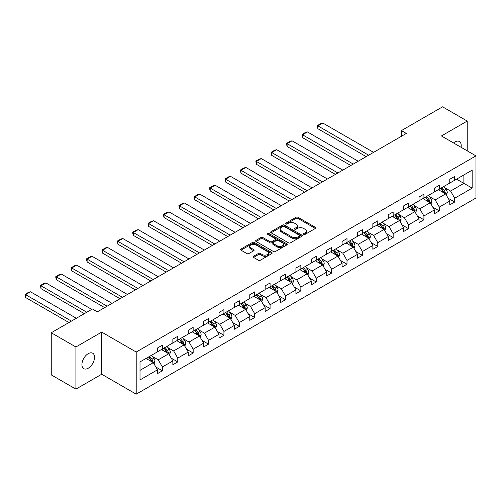 <?xml version="1.0" encoding="UTF-8"?>
<svg xmlns="http://www.w3.org/2000/svg" width="501" height="501" viewBox="0 0 501 501"><rect width="100%" height="100%" fill="white"/><g stroke="black" fill="none" stroke-linecap="round" stroke-linejoin="round"><path stroke-width="0.75" d="M303.744 234.387A0.958 0.551 0 0 0 305.096 234.387L315.38 228.45A1.371 0.789 0 0 0 315.78 227.892A1.371 0.789 0 0 0 315.38 227.335L297.957 217.271A1.371 0.789 0 0 0 296.022 217.271L285.739 223.214A0.958 0.551 0 0 0 285.457 223.603A0.958 0.551 0 0 0 285.739 223.997A0.958 0.551 0 0 0 287.092 223.997L288.426 223.227A4.384 2.53 0 0 1 294.619 223.227L296.072 224.066A4.384 2.53 0 0 1 297.356 225.851A4.384 2.53 0 0 1 296.072 227.642L294.738 228.412A0.958 0.551 0 0 0 294.456 228.8A0.958 0.551 0 0 0 294.738 229.189A0.958 0.551 0 0 0 296.097 229.189L297.425 228.425A4.384 2.53 0 0 1 303.619 228.425L305.071 229.264A4.384 2.53 0 0 1 306.355 231.049A4.384 2.53 0 0 1 305.071 232.84L303.744 233.604A0.958 0.551 0 0 0 303.462 233.998A0.958 0.551 0 0 0 303.744 234.387L303.744 233.604M88.232 368.229A8.924 5.154 120 0 0 94.063 360.363A8.924 5.154 120 0 0 92.698 353.211A8.924 5.154 120 0 0 88.232 353.656A8.924 5.154 120 0 0 82.402 361.522A8.924 5.154 120 0 0 83.773 368.673A8.924 5.154 120 0 0 88.232 368.229M461.058 147.288A8.924 5.154 120 0 0 459.361 141.52A8.924 5.154 120 0 0 454.895 141.965A8.924 5.154 120 0 0 453.518 142.935M253.525 256.28A1.371 0.789 0 0 0 253.124 256.844A1.371 0.789 0 0 0 253.525 257.401L258.416 260.226A1.371 0.789 0 0 0 260.351 260.226L271.774 253.625A1.371 0.789 0 0 0 272.175 253.068A1.371 0.789 0 0 0 271.774 252.51L254.351 242.453A1.371 0.789 0 0 0 252.416 242.453L240.994 249.047A1.371 0.789 0 0 0 240.593 249.604A1.371 0.789 0 0 0 240.994 250.162L246.899 253.575A1.371 0.789 0 0 0 248.834 253.575L253.719 250.75A1.371 0.789 0 0 0 254.12 250.193A1.371 0.789 0 0 0 253.719 249.63L250.794 247.939A3.664 2.117 0 0 1 249.717 246.448A3.664 2.117 0 0 1 251.978 244.494A3.664 2.117 0 0 1 255.973 244.951L267.44 251.577A3.664 2.117 0 0 1 268.517 253.068A3.664 2.117 0 0 1 266.256 255.022A3.664 2.117 0 0 1 262.261 254.564L260.351 253.462A1.371 0.789 0 0 0 258.416 253.462L253.525 256.28L253.525 257.401M101.697 332.107L75.908 346.993L51.252 332.758L51.252 374.892L75.908 389.127L101.697 374.234L136.209 394.168L136.209 352.034L101.697 332.107L101.697 374.234M467.22 150.845L467.22 121.067L441.431 135.959L475.95 155.886L136.209 352.034M467.22 121.067L442.571 106.832L401.395 130.604L401.395 136.297M51.252 332.758L92.428 308.985L97.357 311.835L406.324 133.454L401.395 130.604M288.52 242.841A1.371 0.789 0 0 0 290.455 242.841L301.878 236.247A1.371 0.789 0 0 0 302.278 235.689A1.371 0.789 0 0 0 301.878 235.132L284.455 225.068A1.371 0.789 0 0 0 282.52 225.068L271.097 231.662A1.371 0.789 0 0 0 270.697 232.226A1.371 0.789 0 0 0 271.097 232.783L288.52 242.841M268.141 234.593A0.958 0.551 0 0 1 269.112 234.731L269.112 233.591L286.829 243.818A1.371 0.789 0 0 1 287.23 244.382A1.371 0.789 0 0 1 286.829 244.939L275.406 251.533A1.371 0.789 0 0 1 273.465 251.533L256.042 241.476L256.042 240.355A1.371 0.789 0 0 0 255.642 240.912A1.371 0.789 0 0 0 256.042 241.476M256.042 240.355L260.933 237.53A1.371 0.789 0 0 1 262.868 237.53L269.933 241.614A1.371 0.789 0 0 0 271.868 241.614L275.112 239.741A1.371 0.789 0 0 0 275.512 239.184A1.371 0.789 0 0 0 275.112 238.62L267.759 234.374A0.958 0.551 0 0 1 267.478 233.986A0.958 0.551 0 0 1 268.066 233.472A0.958 0.551 0 0 1 269.112 233.591M75.908 346.993L75.908 389.127M140.011 361.91L157.464 351.834L157.464 348.02L162.393 345.17L162.393 348.984L172.851 342.953L172.851 339.133L177.78 336.29L177.78 340.104L188.232 334.067L188.232 330.253L193.161 327.41L193.161 331.224L203.619 325.187L203.619 321.373L208.548 318.523L208.548 322.337L219 316.306L219 312.486L223.934 309.643L223.934 313.457L234.387 307.42L234.387 303.606L239.315 300.763L239.315 304.577L249.767 298.54L249.767 294.726L254.702 291.876L254.702 295.69L265.154 289.659L265.154 285.846L270.083 282.996L270.083 286.81L280.541 280.773L280.541 276.959L285.47 274.116L285.47 277.93L295.922 271.893L295.922 268.079L300.857 265.229L300.857 269.05L311.309 263.012L311.309 259.199L316.237 256.349L316.237 260.163L326.69 254.132L326.69 250.312L331.624 247.469L331.624 251.283L342.077 245.246L342.077 241.432L347.005 238.589L347.005 242.403L357.463 236.366L357.463 232.552L362.392 229.702L362.392 233.516L372.844 227.485L372.844 223.671L377.779 220.822L377.779 224.636L388.231 218.599L388.231 214.785L393.16 211.942L393.16 215.756L403.612 209.719L403.612 205.905L408.547 203.055L408.547 206.875L418.999 200.838L418.999 197.025L423.927 194.175L423.927 197.989L434.38 191.952L434.38 188.138L439.314 185.295L439.314 189.109L449.766 183.072L449.766 179.258L454.695 176.408L454.695 180.228L472.155 170.146L472.155 188.138L454.695 198.221L454.695 202.035L449.766 204.878L449.766 201.064L439.314 207.101L439.314 210.915L434.38 213.764L434.38 209.944L423.927 215.981L423.927 219.795L418.999 222.644L418.999 218.831L408.547 224.868L408.547 228.681L403.612 231.525L403.612 227.711L393.16 233.748L393.16 237.562L388.231 240.411L388.231 236.591L377.779 242.628L377.779 246.442L372.844 249.291L372.844 245.477L362.392 251.508L362.392 255.328L357.463 258.172L357.463 254.358L347.005 260.395L347.005 264.209L342.077 267.052L342.077 263.238L331.624 269.275L331.624 273.089L326.69 275.938L326.69 272.124L316.237 278.155L316.237 281.969L311.309 284.818L311.309 281.005L300.857 287.042L300.857 290.856L295.922 293.699L295.922 289.885L285.47 295.922L285.47 299.736L280.541 302.585L280.541 298.765L270.083 304.802L270.083 308.616L265.154 311.465L265.154 307.652L254.702 313.682L254.702 317.502L249.767 320.346L249.767 316.532L239.315 322.569L239.315 326.383L234.387 329.232L234.387 325.412L223.934 331.449L223.934 335.263L219 338.112L219 334.299L208.548 340.329L208.548 344.149L203.619 346.993L203.619 343.179L193.161 349.216L193.161 353.03L188.232 355.873L188.232 352.059L177.78 358.096L177.78 361.91L172.851 364.759L172.851 360.945L162.393 366.976L162.393 370.79L157.464 373.64L157.464 369.826L140.011 379.902L140.011 361.91M136.209 394.168L475.95 198.02L475.95 155.886M161.41 349.554L168.705 353.769L158.253 359.806L152.542 356.505M158.253 359.806L162.393 366.976M168.705 353.769L172.851 360.945M157.464 350.919L158.253 351.376L162.393 348.984M176.79 340.674L184.092 344.888L173.64 350.919L167.929 347.625M173.64 350.919L177.78 358.096M184.092 344.888L188.232 352.059M172.851 342.039L173.64 342.496L177.78 340.104M192.177 331.794L199.473 336.002L189.021 342.039L183.316 338.745M189.021 342.039L193.161 349.216M199.473 336.002L203.619 343.179M188.232 333.159L189.021 333.616L193.161 331.224M207.564 322.907L214.86 327.122L204.408 333.159L198.697 329.865M204.408 333.159L208.548 340.329M214.86 327.122L219 334.299M203.619 324.272L204.408 324.729L208.548 322.337M222.945 314.027L230.241 318.241L219.789 324.279L214.084 320.978M219.789 324.279L223.934 331.449M230.241 318.241L234.387 325.412M219 315.392L219.789 315.849L223.934 313.457M238.332 305.147L245.628 309.355L235.176 315.392L229.464 312.098M235.176 315.392L239.315 322.569M245.628 309.355L249.767 316.532M234.387 306.512L235.176 306.969L239.315 304.577M253.713 296.26L261.015 300.475L250.556 306.512L244.851 303.218M250.556 306.512L254.702 313.682M261.015 300.475L265.154 307.652M249.767 297.632L250.556 298.082L254.702 295.69M269.1 287.38L276.395 291.595L265.943 297.632L260.238 294.331M265.943 297.632L270.083 304.802M276.395 291.595L280.541 298.765M265.154 288.745L265.943 289.202L270.083 286.81M284.487 278.5L291.782 282.714L281.33 288.745L275.619 285.451M281.33 288.745L285.47 295.922M291.782 282.714L295.922 289.885M280.541 279.865L281.33 280.322L285.47 277.93M299.867 269.619L307.163 273.828L296.711 279.865L291.006 276.571M296.711 279.865L300.857 287.042M307.163 273.828L311.309 281.005M295.922 270.985L296.711 271.436L300.857 269.05M315.254 260.733L322.55 264.948L312.098 270.985L306.387 267.691M312.098 270.985L316.237 278.155M322.55 264.948L326.69 272.124M311.309 262.098L312.098 262.555L316.237 260.163M330.635 251.853L337.937 256.067L327.479 262.098L321.774 258.804M327.479 262.098L331.624 269.275M337.937 256.067L342.077 263.238M326.69 253.218L327.479 253.675L331.624 251.283M346.022 242.972L353.318 247.181L342.866 253.218L337.16 249.924M342.866 253.218L347.005 260.395M353.318 247.181L357.463 254.358M342.077 244.338L342.866 244.795L347.005 242.403M361.403 234.086L368.705 238.301L358.253 244.338L352.541 241.044M358.253 244.338L362.392 251.508M368.705 238.301L372.844 245.477M357.463 235.457L358.253 235.908L362.392 233.516M376.79 225.206L384.085 229.42L373.633 235.457L367.928 232.157M373.633 235.457L377.779 242.628M384.085 229.42L388.231 236.591M372.844 226.571L373.633 227.028L377.779 224.636M392.177 216.326L399.472 220.54L389.02 226.571L383.309 223.277M389.02 226.571L393.16 233.748M399.472 220.54L403.612 227.711M388.231 217.691L389.02 218.148L393.16 215.756M407.557 207.439L414.859 211.654L404.401 217.691L398.696 214.397M404.401 217.691L408.547 224.868M414.859 211.654L418.999 218.831M403.612 208.811L404.401 209.261L408.547 206.875M422.944 198.559L430.24 202.773L419.788 208.811L414.077 205.51M419.788 208.811L423.927 215.981M430.24 202.773L434.38 209.944M418.999 199.924L419.788 200.381L423.927 197.989M438.325 189.679L445.627 193.893L435.169 199.924L429.463 196.63M435.169 199.924L439.314 207.101M445.627 193.893L449.766 201.064M434.38 191.044L435.169 191.501L439.314 189.109M456.574 179.145L463.87 183.36L450.556 191.044L444.85 187.75M450.556 191.044L454.695 198.221M472.155 188.138L463.87 183.36L463.87 174.93L472.155 170.146M449.766 182.164L450.556 182.614L454.695 180.228M140.011 370.339L153.325 362.649L146.023 358.434M153.325 362.649L157.464 369.826M448.138 198.246L454.695 202.035M432.758 207.126L439.314 210.915M417.371 216.012L423.927 219.795M401.99 224.893L408.547 228.681M386.603 233.773L393.16 237.562M371.216 242.659L377.779 246.442M355.835 251.54L362.392 255.328M340.448 260.42L347.005 264.209M325.068 269.306L331.624 273.089M309.681 278.187L316.237 281.969M294.294 287.067L300.857 290.856M278.913 295.947L285.47 299.736M263.526 304.833L270.083 308.616M248.145 313.714L254.702 317.502M232.758 322.594L239.315 326.383M217.371 331.48L223.934 335.263M201.991 340.361L208.548 344.149M186.604 349.241L193.161 353.03M171.223 358.127L177.78 361.91M155.836 367.008L162.393 370.79M304.126 234.524L305.071 233.98A4.384 2.53 0 0 0 306.355 232.188L306.355 231.049M297.356 225.851L297.356 226.991A4.384 2.53 0 0 1 296.072 228.782L295.12 229.326M315.38 227.335L315.38 228.45L297.957 218.411A1.371 0.789 0 0 0 296.022 218.411L286.121 224.129M301.859 236.259L284.455 226.208A1.371 0.789 0 0 0 282.52 226.208L271.116 232.79L271.097 231.662M299.46 236.077A0.958 0.551 0 0 0 299.742 235.689A0.958 0.551 0 0 0 299.46 235.295L284.167 226.465A0.958 0.551 0 0 0 282.808 226.465L281.405 227.279A4.384 2.53 0 0 0 280.122 229.063A4.384 2.53 0 0 0 281.405 230.855L291.858 236.892A4.384 2.53 0 0 0 298.057 236.892L299.46 236.077L299.46 237.217A0.958 0.551 0 0 0 299.742 236.829L299.742 235.689M280.122 229.063L280.122 230.203A4.384 2.53 0 0 0 281.405 231.994L281.405 230.855M299.46 237.217L298.057 238.031A4.384 2.53 0 0 1 291.858 238.031L281.405 231.994M256.061 241.482L260.933 238.67L260.933 237.53M275.512 239.184L275.512 240.317A1.371 0.789 0 0 1 275.112 240.881L271.868 242.753A1.371 0.789 0 0 1 269.933 242.753L262.868 238.67A1.371 0.789 0 0 0 260.933 238.67M269.112 234.731L286.81 244.945M277.266 245.847A3.664 2.117 0 0 0 281.255 246.304A3.664 2.117 0 0 0 283.516 244.35A3.664 2.117 0 0 0 282.445 242.853L278.406 240.524A1.371 0.789 0 0 0 276.471 240.524L273.227 242.396A1.371 0.789 0 0 0 272.826 242.954A1.371 0.789 0 0 0 273.227 243.511L277.266 245.847L277.266 246.987A3.664 2.117 0 0 0 281.255 247.444A3.664 2.117 0 0 0 283.516 245.49L283.516 244.35M272.826 242.954L272.826 244.093A1.371 0.789 0 0 0 273.227 244.651L273.227 243.511M277.266 246.987L273.227 244.651M268.517 253.068L268.517 254.207A3.664 2.117 0 0 1 266.256 256.161A3.664 2.117 0 0 1 262.261 255.704L260.351 254.602A1.371 0.789 0 0 0 258.416 254.602L253.544 257.414M249.717 246.448L249.717 247.588A3.664 2.117 0 0 0 250.794 249.078L250.794 247.939M253.7 250.763L250.794 249.078M271.774 252.51L271.774 253.625L254.351 243.592A1.371 0.789 0 0 0 252.416 243.592L241.012 250.174M446.372 195.19L447.28 192.572A3.695 2.136 -120 0 0 446.103 189.422L443.886 186.466M368.655 155.204L317.897 125.895L322.826 123.052L373.583 152.354M439.916 190.593L438.957 189.315M317.897 128.744L317.352 126.722L317.352 125.582L317.897 125.895L317.897 128.744L366.187 156.625M445.082 193.574L445.289 192.728A3.695 2.136 -120 0 0 444.23 190.505L442.014 187.549M441.087 188.082L443.523 191.338A1.885 1.09 60 0 1 443.867 191.908L445.289 192.728M440.83 188.232L443.047 191.188A3.695 2.136 60 0 1 443.967 192.935M317.352 125.582L320.803 123.59L322.826 123.052M430.992 204.07L431.9 201.452A3.695 2.136 -120 0 0 430.716 198.302L428.505 195.346M353.268 164.084L302.51 134.782L307.445 131.932L358.202 161.241M424.535 199.479L423.57 198.196M302.51 137.625L301.971 134.468L302.51 134.782L302.51 137.625L350.806 165.505M429.695 202.46L429.902 201.609A3.695 2.136 -120 0 0 428.843 199.385L426.633 196.43M425.706 196.968L428.142 200.218A1.885 1.09 60 0 1 428.48 200.788L429.902 201.609M425.449 197.112L427.66 200.068A3.695 2.136 60 0 1 428.58 201.815M301.971 134.468L305.422 132.471L307.445 131.932M415.605 212.956L416.513 210.332A3.695 2.136 -120 0 0 415.335 207.189L413.118 204.233M337.887 172.964L287.129 143.662L292.058 140.812L342.816 170.121M409.148 208.36L408.19 207.076M287.129 146.511L286.585 144.488L286.585 143.349L287.129 143.662L287.129 146.511L335.42 174.392M414.308 211.341L414.515 210.489A3.695 2.136 -120 0 0 413.457 208.266L411.246 205.316M410.319 205.848L412.755 209.099A1.885 1.09 60 0 1 413.1 209.675L414.515 210.489M410.062 205.999L412.279 208.955A3.695 2.136 60 0 1 413.2 210.696M286.585 143.349L290.035 141.357L292.058 140.812M400.224 221.837L401.126 219.219A3.695 2.136 -120 0 0 399.948 216.069L397.738 213.113M322.5 181.85L271.742 152.542L276.671 149.699L327.429 179.001M393.761 217.24L392.803 215.962M271.742 155.391L271.198 153.369L271.198 152.229L271.742 152.542L271.742 155.391L320.033 183.272M398.928 220.221L399.134 219.375A3.695 2.136 -120 0 0 398.076 217.152L395.859 214.196M394.938 214.729L397.374 217.985A1.885 1.09 60 0 1 397.713 218.555L399.134 219.375M394.675 214.879L396.892 217.835A3.695 2.136 60 0 1 397.813 219.582M271.198 152.229L274.654 150.237L276.671 149.699M384.837 230.717L385.745 228.099A3.695 2.136 -120 0 0 384.568 224.949L382.351 221.993M307.113 190.731L256.355 161.428L261.29 158.579L312.048 187.881M378.38 226.126L377.422 224.843M256.355 164.272L255.817 161.115L256.355 161.428L256.355 164.272L304.652 192.152M383.541 229.107L383.747 228.256A3.695 2.136 -120 0 0 382.689 226.032L380.478 223.077M379.551 223.609L381.987 226.865A1.885 1.09 60 0 1 382.332 227.435L383.747 228.256M379.295 223.759L381.505 226.715A3.695 2.136 60 0 1 382.426 228.462M255.817 161.115L259.267 159.118L261.29 158.579M369.45 239.597L370.358 236.979A3.695 2.136 -120 0 0 369.181 233.835L366.964 230.88M291.732 199.611L240.975 170.309L245.903 167.459L296.661 196.768M362.993 235.007L362.035 233.723M240.975 173.152L240.43 171.135L240.43 169.996L240.975 170.309L240.975 173.152L289.265 201.039M368.16 237.988L368.367 237.136A3.695 2.136 -120 0 0 367.308 234.913L365.091 231.957M364.164 232.495L366.6 235.746A1.885 1.09 60 0 1 366.945 236.322L368.367 237.136M363.908 232.646L366.125 235.595A3.695 2.136 60 0 1 367.045 237.342M240.43 169.996L243.881 168.004L245.903 167.459M354.069 248.483L354.977 245.859A3.695 2.136 -120 0 0 353.794 242.716L351.583 239.76M276.345 208.497L225.588 179.189L230.523 176.346L281.28 205.648M347.613 243.887L346.648 242.609M225.588 182.038L225.049 178.876L225.588 179.189L225.588 182.038L273.884 209.919M352.773 246.868L352.98 246.022A3.695 2.136 -120 0 0 351.921 243.799L349.711 240.843M348.784 241.376L351.22 244.626A1.885 1.09 60 0 1 351.558 245.202L352.98 246.022M348.527 241.526L350.738 244.482A3.695 2.136 60 0 1 351.658 246.223M225.049 178.876L228.5 176.884L230.523 176.346M338.682 257.364L339.59 254.746A3.695 2.136 -120 0 0 338.413 251.596L336.196 248.64M260.965 217.378L210.207 188.069L215.136 185.226L265.893 214.528M332.226 252.767L331.267 251.489M210.207 190.919L209.662 188.896L209.662 187.756L210.207 188.069L210.207 190.919L258.497 218.799M337.386 255.748L337.593 254.903A3.695 2.136 -120 0 0 336.54 252.679L334.324 249.723M333.397 250.256L335.833 253.512A1.885 1.09 60 0 1 336.177 254.082L337.593 254.903M333.14 250.406L335.357 253.362A3.695 2.136 60 0 1 336.277 255.109M209.662 187.756L213.113 185.765L215.136 185.226M323.302 266.244L324.203 263.626A3.695 2.136 -120 0 0 323.026 260.482L320.815 257.527M245.578 226.258L194.82 196.956L199.749 194.106L250.513 223.415M316.845 261.654L315.88 260.37M194.82 199.799L194.275 197.782L194.275 196.642L194.82 196.956L194.82 199.799L243.11 227.686M322.005 264.634L322.212 263.783A3.695 2.136 -120 0 0 321.154 261.56L318.937 258.604M318.016 259.142L320.452 262.392A1.885 1.09 60 0 1 320.79 262.962L322.212 263.783M317.753 259.286L319.97 262.242A3.695 2.136 60 0 1 320.89 263.989M194.275 196.642L197.732 194.651L199.749 194.106M307.915 275.13L308.823 272.506A3.695 2.136 -120 0 0 307.645 269.363L305.428 266.407M230.197 235.144L179.433 205.836L184.368 202.986L235.126 232.295M301.458 270.534L300.5 269.25M179.433 208.685L178.895 205.523L179.433 205.836L179.433 208.685L227.73 236.566M306.618 273.515L306.825 272.669A3.695 2.136 -120 0 0 305.767 270.446L303.556 267.49M302.629 268.022L305.065 271.273A1.885 1.09 60 0 1 305.41 271.849L306.825 272.669M302.372 268.173L304.583 271.129A3.695 2.136 60 0 1 305.504 272.87M178.895 205.523L182.345 203.531L184.368 202.986M292.534 284.011L293.436 281.393A3.695 2.136 -120 0 0 292.258 278.243L290.041 275.287M214.81 244.025L164.052 214.716L168.981 211.873L219.739 241.175M286.071 279.414L285.113 278.136M164.052 217.566L163.508 215.543L163.508 214.403L164.052 214.716L164.052 217.566L212.343 245.446M291.238 282.395L291.444 281.549A3.695 2.136 -120 0 0 290.386 279.326L288.169 276.37M287.242 276.903L289.684 280.159A1.885 1.09 60 0 1 290.023 280.729L291.444 281.549M286.985 277.053L289.202 280.009A3.695 2.136 60 0 1 290.123 281.756M163.508 214.403L166.958 212.411L168.981 211.873M277.147 292.891L278.055 290.273A3.695 2.136 -120 0 0 276.871 287.123L274.661 284.167M199.423 252.905L148.665 223.603L153.6 220.753L204.358 250.062M270.69 288.3L269.726 287.017M148.665 226.446L148.127 223.289L148.665 223.603L148.665 226.446L196.962 254.326M275.851 291.281L276.057 290.43A3.695 2.136 -120 0 0 274.999 288.207L272.788 285.251M271.861 285.789L274.298 289.039A1.885 1.09 60 0 1 274.642 289.609L276.057 290.43M271.605 285.933L273.815 288.889A3.695 2.136 60 0 1 274.736 290.636M148.127 223.289L151.578 221.292L153.6 220.753M261.76 301.771L262.668 299.153A3.695 2.136 -120 0 0 261.491 296.01L259.274 293.054M184.042 261.785L133.285 232.483L138.213 229.633L188.971 258.942M255.303 297.181L254.345 295.897M133.285 235.332L132.74 233.309L132.74 232.17L133.285 232.483L133.285 235.332L181.575 263.213M260.47 300.162L260.677 299.31A3.695 2.136 -120 0 0 259.618 297.087L257.401 294.131M256.474 294.669L258.911 297.92A1.885 1.09 60 0 1 259.255 298.496L260.677 299.31M256.218 294.82L258.435 297.776A3.695 2.136 60 0 1 259.355 299.517M132.74 232.17L136.191 230.178L138.213 229.633M246.379 310.658L247.287 308.04A3.695 2.136 -120 0 0 246.104 304.89L243.893 301.934M168.655 270.672L117.898 241.363L122.826 238.52L173.59 267.822M239.923 306.061L238.958 304.783M117.898 244.212L117.359 241.05L117.898 241.363L117.898 244.212L166.194 272.093M245.083 309.042L245.29 308.196A3.695 2.136 -120 0 0 244.231 305.973L242.014 303.017M241.094 303.55L243.53 306.806A1.885 1.09 60 0 1 243.868 307.376L245.29 308.196M240.837 303.7L243.048 306.656A3.695 2.136 60 0 1 243.968 308.403M117.359 241.05L120.81 239.058L122.826 238.52M230.992 319.538L231.9 316.92A3.695 2.136 -120 0 0 230.723 313.77L228.506 310.814M153.275 279.552L102.517 250.25L107.446 247.4L158.203 276.702M224.536 314.947L223.578 313.664M102.517 253.093L101.972 251.07L101.972 249.936L102.517 250.25L102.517 253.093L150.807 280.973M229.696 317.922L229.903 317.077A3.695 2.136 -120 0 0 228.844 314.853L226.634 311.898M225.707 312.43L228.143 315.686A1.885 1.09 60 0 1 228.487 316.256L229.903 317.077M225.45 312.58L227.661 315.536A3.695 2.136 60 0 1 228.588 317.283M101.972 249.936L105.423 247.939L107.446 247.4M215.612 328.418L216.513 325.8A3.695 2.136 -120 0 0 215.336 322.657L213.125 319.701M137.888 288.432L87.13 259.13L92.059 256.28L142.816 285.589M209.149 323.828L208.191 322.544M87.13 261.973L86.585 259.956L86.585 258.817L87.13 259.13L87.13 261.973L135.42 289.86M214.315 326.809L214.522 325.957A3.695 2.136 -120 0 0 213.464 323.734L211.247 320.778M210.32 321.316L212.762 324.567A1.885 1.09 60 0 1 213.1 325.136L214.522 325.957M210.063 321.46L212.28 324.416A3.695 2.136 60 0 1 213.201 326.164M86.585 258.817L90.036 256.825L92.059 256.28M200.225 337.305L201.133 334.681A3.695 2.136 -120 0 0 199.949 331.537L197.738 328.581M122.501 297.318L71.743 268.01L76.678 265.167L127.436 294.469M193.768 332.708L192.81 331.43M71.743 270.859L71.205 267.697L71.743 268.01L71.743 270.859L120.04 298.74M198.928 335.689L199.135 334.843A3.695 2.136 -120 0 0 198.077 332.62L195.866 329.664M194.939 330.197L197.375 333.447A1.885 1.09 60 0 1 197.72 334.023L199.135 334.843M194.682 330.347L196.893 333.303A3.695 2.136 60 0 1 197.814 335.044M71.205 267.697L74.655 265.705L76.678 265.167M184.838 346.185L185.746 343.567A3.695 2.136 -120 0 0 184.568 340.417L182.351 337.461M107.12 306.199L56.362 276.89L61.291 274.047L112.049 303.349M178.381 341.588L177.423 340.311M56.362 279.74L55.818 277.717L55.818 276.577L56.362 276.89L56.362 279.74L104.653 307.62M183.548 344.569L183.754 343.724A3.695 2.136 -120 0 0 182.696 341.5L180.479 338.544M179.552 339.077L181.988 342.333A1.885 1.09 60 0 1 182.333 342.903L183.754 343.724M179.295 339.227L181.512 342.183A3.695 2.136 60 0 1 182.433 343.93M55.818 276.577L59.268 274.586L61.291 274.047M169.457 355.065L170.365 352.447A3.695 2.136 -120 0 0 169.181 349.297L166.971 346.348M86.805 312.236L40.976 285.777L45.91 282.927L91.733 309.386M163 350.475L162.036 349.191M40.976 288.62L40.437 285.464L40.976 285.777L40.976 288.62L84.337 313.657M168.161 353.455L168.367 352.604A3.695 2.136 -120 0 0 167.309 350.381L165.098 347.425M164.171 347.963L166.608 351.214A1.885 1.09 60 0 1 166.946 351.783L168.367 352.604M163.915 348.107L166.125 351.063A3.695 2.136 60 0 1 167.046 352.81M40.437 285.464L43.888 283.472L45.91 282.927M154.07 363.951L154.978 361.327A3.695 2.136 -120 0 0 153.801 358.184L151.584 355.228M71.418 321.116L25.595 294.657L30.523 291.807L76.352 318.267M147.613 359.355L146.655 358.071M25.595 297.506L25.05 295.484L25.05 294.344L25.595 294.657L25.595 297.506L68.956 322.538M152.774 362.336L152.98 361.484A3.695 2.136 -120 0 0 151.928 359.267L149.711 356.311M148.784 356.844L151.221 360.094A1.885 1.09 60 0 1 151.565 360.67L152.98 361.484M148.528 356.994L150.745 359.95A3.695 2.136 60 0 1 151.665 361.691M25.05 294.344L28.501 292.352L30.523 291.807M305.071 233.98L305.071 232.84M294.738 229.189L294.738 228.412M296.072 228.782L296.072 227.642M285.739 223.997L285.739 223.214M296.022 218.411L296.022 217.271M297.957 218.411L297.957 217.271M282.52 226.208L282.52 225.068M284.455 226.208L284.455 225.068M301.878 236.247L301.878 235.132M291.858 238.031L291.858 236.892M298.057 238.031L298.057 236.892M262.868 238.67L262.868 237.53M269.933 242.753L269.933 241.614M271.868 242.753L271.868 241.614M275.112 240.881L275.112 239.741M286.829 244.939L286.829 243.818M258.416 254.602L258.416 253.462M260.351 254.602L260.351 253.462M262.261 255.704L262.261 254.564M253.719 250.75L253.719 249.63M240.994 250.162L240.994 249.047M252.416 243.592L252.416 242.453M254.351 243.592L254.351 242.453M445.358 193.737L447.255 192.641M444.23 190.505L446.103 189.422M441.995 191.795L443.047 191.188M429.977 202.617L431.875 201.521M428.843 199.385L430.716 198.302M426.608 200.676L427.66 200.068M414.59 211.503L416.488 210.407M413.457 208.266L415.335 207.189M411.227 209.556L412.279 208.955M399.203 220.384L401.107 219.288M398.076 217.152L399.948 216.069M395.84 218.442L396.892 217.835M383.822 229.264L385.72 228.168M382.689 226.032L384.568 224.949M380.459 227.322L381.505 226.715M368.435 238.15L370.333 237.054M367.308 234.913L369.181 233.835M365.072 236.203L366.125 235.595M353.055 247.031L354.952 245.935M351.921 243.799L353.794 242.716M349.685 245.089L350.738 244.482M337.668 255.911L339.565 254.815M336.54 252.679L338.413 251.596M334.305 253.969L335.357 253.362M322.281 264.791L324.185 263.695M321.154 261.56L323.026 260.482M318.918 262.85L319.97 262.242M306.9 273.678L308.798 272.582M305.767 270.446L307.645 269.363M303.537 271.736L304.583 271.129M291.513 282.558L293.411 281.462M290.386 279.326L292.258 278.243M288.15 280.616L289.202 280.009M276.132 291.438L278.03 290.342M274.999 288.207L276.871 287.123M272.763 289.497L273.815 288.889M260.745 300.324L262.643 299.229M259.618 297.087L261.491 296.01M257.382 298.377L258.435 297.776M245.365 309.205L247.262 308.109M244.231 305.973L246.104 304.89M241.996 307.263L243.048 306.656M229.978 318.085L231.875 316.989M228.844 314.853L230.723 313.77M226.615 316.144L227.661 315.536M214.591 326.971L216.495 325.875M213.464 323.734L215.336 322.657M211.228 325.024L212.28 324.416M199.21 335.852L201.108 334.756M198.077 332.62L199.949 331.537M195.841 333.91L196.893 333.303M183.823 344.732L185.721 343.636M182.696 341.5L184.568 340.417M180.46 342.79L181.512 342.183M168.442 353.612L170.34 352.516M167.309 350.381L169.181 349.297M165.073 351.671L166.125 351.063M153.055 362.499L154.953 361.403M151.928 359.267L153.801 358.184M149.693 360.557L150.745 359.95"/></g></svg>
